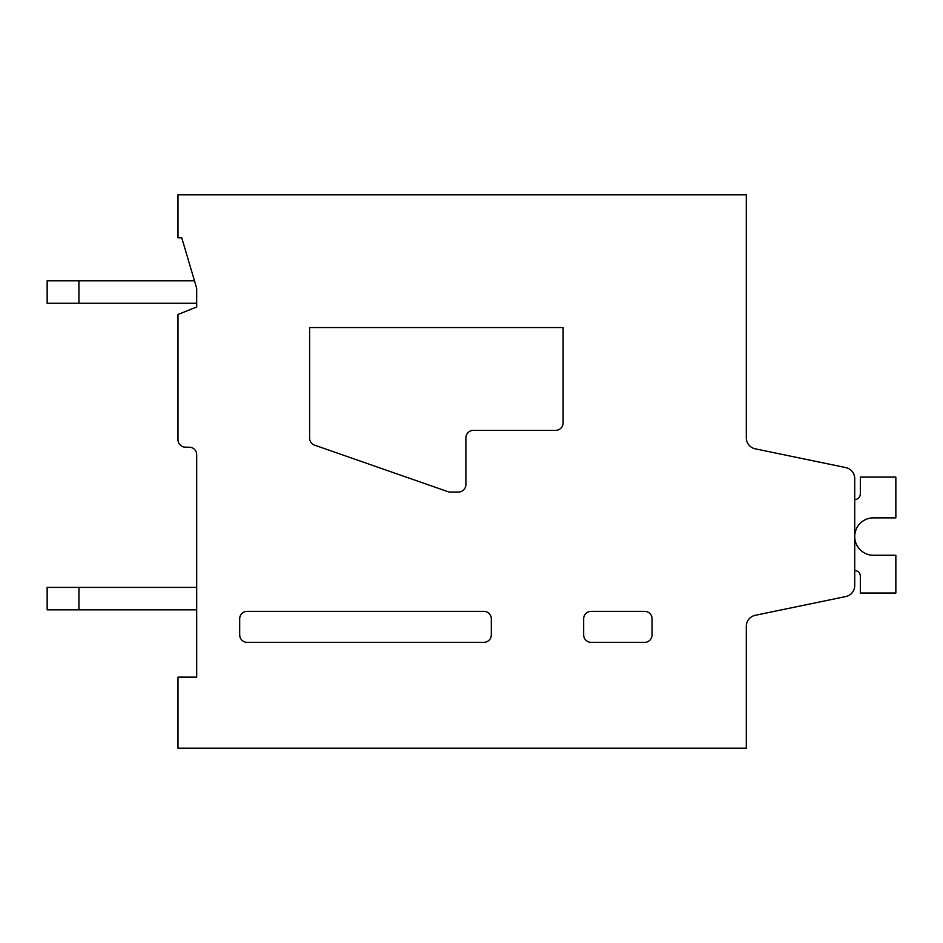 <?xml version="1.0" encoding="UTF-8"?>
<svg xmlns="http://www.w3.org/2000/svg" width="943" height="943" viewBox="0 0 943 943"><rect width="100%" height="100%" fill="white"/><g stroke="black" fill="none" stroke-linecap="round" stroke-linejoin="round"><path stroke-width="1.41" d="M483.842 642.36L247.172 642.36A7.485 7.485 0 0 1 239.699 634.887L239.699 618.808A7.485 7.485 0 0 1 247.172 611.335L483.842 611.335A7.485 7.485 0 0 1 491.315 618.808L491.315 634.887A7.485 7.485 0 0 1 483.842 642.36M196.698 288.299L196.698 306.994L178.003 314.467L178.003 439.721A7.485 7.485 0 0 0 185.488 447.194L189.225 447.194A7.485 7.485 0 0 1 196.698 454.679L196.698 677.133L178.003 677.133L178.003 748.164L746.302 748.164L746.302 626.282A11.222 11.222 0 0 1 755.237 615.308L845.777 596.554A11.222 11.222 0 0 0 854.723 585.568L854.723 478.572A11.222 11.222 0 0 0 845.777 467.587L755.249 448.833A11.222 11.222 0 0 1 746.302 437.847L746.302 194.836L178.003 194.836L178.003 237.825L181.751 237.825L196.698 288.299L196.698 303.257L47.15 303.257L47.15 280.825L194.482 280.825M491.315 618.808L491.315 634.887M746.302 370.552L746.302 437.847A11.222 11.222 0 0 0 755.249 448.833A11.222 11.222 0 0 1 746.302 437.847A11.222 11.222 0 0 0 755.249 448.833A11.222 11.222 0 0 1 746.302 437.847A11.222 11.222 0 0 0 755.249 448.833A11.222 11.222 0 0 1 746.302 437.847A11.222 11.222 0 0 0 755.249 448.833L845.777 467.587L755.249 448.833M450.341 492.057A7.497 7.497 0 0 1 447.866 491.645L314.62 445.167A7.473 7.473 0 0 1 309.61 438.106L309.61 327.563L563.101 327.563L563.101 422.9A7.485 7.485 0 0 1 555.627 430.373L473.374 430.373A7.485 7.485 0 0 0 465.889 437.847L465.889 484.584A7.485 7.485 0 0 1 458.416 492.057L450.341 492.057M652.085 634.887A7.485 7.485 0 0 1 644.599 642.36L591.143 642.36A7.485 7.485 0 0 1 583.658 634.887L583.658 618.808A7.485 7.485 0 0 1 591.143 611.335L644.599 611.335A7.485 7.485 0 0 1 652.085 618.808L652.085 634.887M755.237 615.308L845.777 596.554L755.237 615.308M854.723 570.574L854.723 585.568L854.723 570.574A5.611 5.611 0 0 1 860.334 576.185L860.334 593.006L895.85 593.006L895.85 555.25L874.185 555.25A18.707 18.707 0 0 1 854.735 537.321A18.707 18.707 0 0 1 873.418 517.86L895.85 517.86L895.85 477.111L860.334 477.111L860.334 493.932A5.611 5.611 0 0 1 854.723 499.542L854.723 478.572L854.723 499.542A5.611 5.611 0 0 0 860.334 493.932A5.611 5.611 0 0 1 854.723 499.542A5.611 5.611 0 0 0 860.334 493.932A5.611 5.611 0 0 1 854.723 499.542A5.611 5.611 0 0 0 860.334 493.932A5.611 5.611 0 0 1 854.723 499.542A5.611 5.611 0 0 0 860.334 493.932M78.929 587.406L78.929 609.838L47.15 609.838L47.15 587.406L196.698 587.406M78.929 609.838L196.698 609.838M78.929 280.825L78.929 303.257"/></g></svg>
